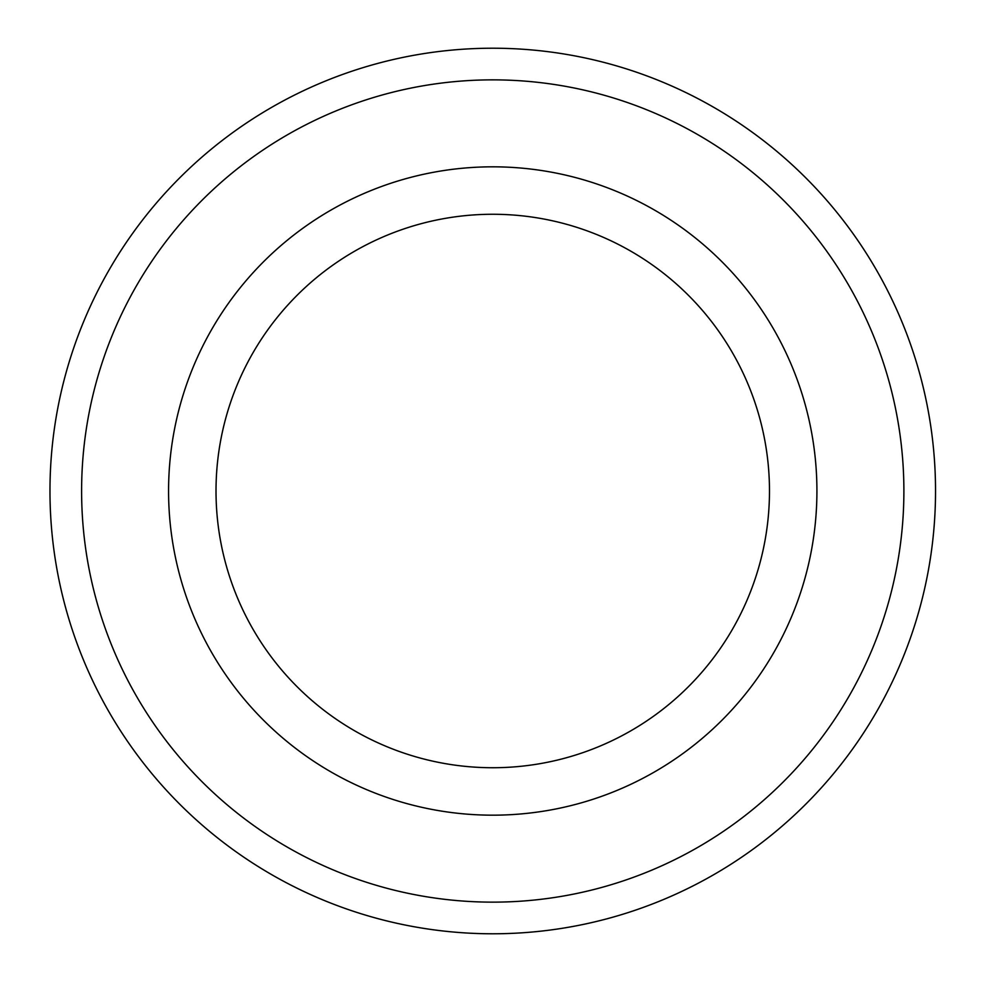 <?xml version="1.0" encoding="UTF-8"?>
<svg xmlns="http://www.w3.org/2000/svg" width="982" height="982" viewBox="0 0 982 982"><rect width="100%" height="100%" fill="white"/><g stroke="black" fill="none" stroke-linecap="round" stroke-linejoin="round"><path stroke-width="0.74" stroke-dasharray="4.91 3.68" d="M216.015 491A276.728 276.728 0 0 1 631.107 251.343A276.728 276.728 0 0 1 631.107 730.657A276.728 276.728 0 0 1 216.015 491M49.972 491A442.772 442.772 0 0 1 714.135 107.541A442.772 442.772 0 0 1 714.135 874.459A442.772 442.772 0 0 1 49.972 491M81.604 491A411.151 411.151 0 0 1 698.325 134.939A411.151 411.151 0 0 1 698.325 847.061A411.151 411.151 0 0 1 81.604 491M168.573 491A324.17 324.17 0 0 1 654.834 210.258A324.17 324.17 0 0 1 654.834 771.742A324.17 324.17 0 0 1 168.573 491"/><path stroke-width="1.47" d="M216.015 491A276.728 276.728 0 0 1 631.107 251.343A276.728 276.728 0 0 1 631.107 730.657A276.728 276.728 0 0 1 216.015 491M81.604 491A411.151 411.151 0 0 1 698.325 134.939A411.151 411.151 0 0 1 698.325 847.061A411.151 411.151 0 0 1 81.604 491M49.972 491A442.772 442.772 0 0 1 714.135 107.541A442.772 442.772 0 0 1 714.135 874.459A442.772 442.772 0 0 1 49.972 491M168.573 491A324.17 324.17 0 0 1 654.834 210.258A324.17 324.17 0 0 1 654.834 771.742A324.17 324.17 0 0 1 168.573 491"/></g></svg>
